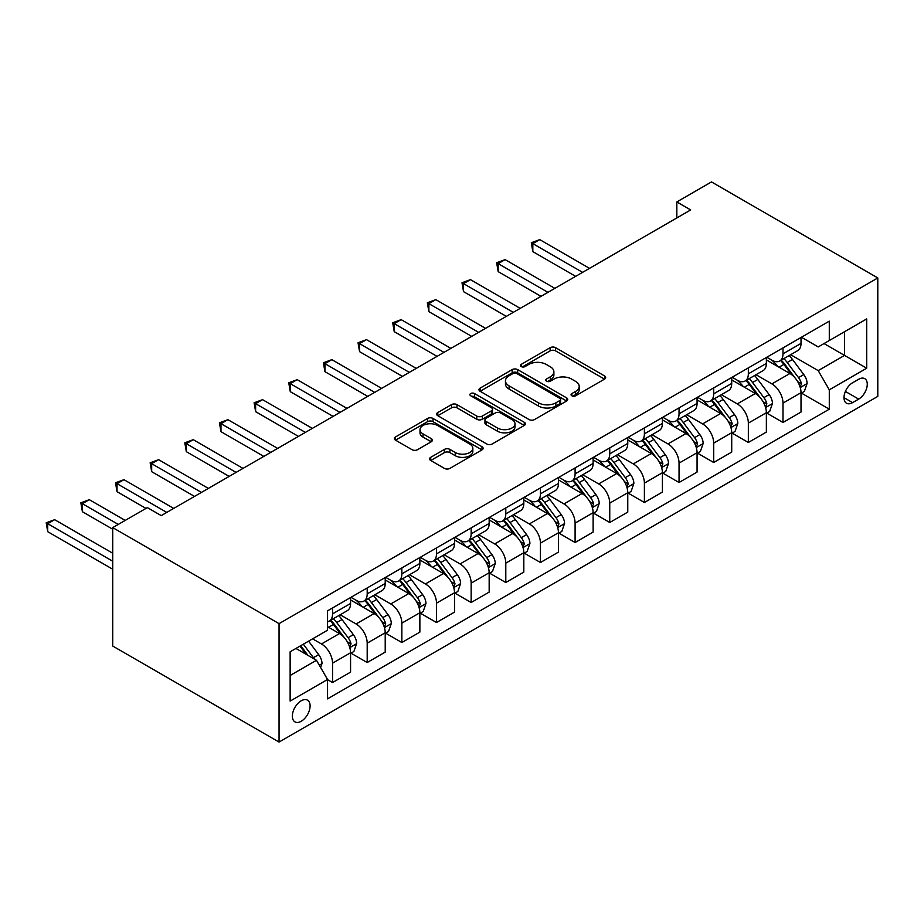 <?xml version="1.0" encoding="UTF-8"?>
<svg xmlns="http://www.w3.org/2000/svg" width="924" height="924" viewBox="0 0 924 924"><rect width="100%" height="100%" fill="white"/><g stroke="black" fill="none" stroke-linecap="round" stroke-linejoin="round"><path stroke-width="1.39" d="M571.852 395.784A2.691 1.559 0 0 0 575.664 395.784L604.573 379.094A3.846 2.218 0 0 0 605.694 377.523A3.846 2.218 0 0 0 604.573 375.952L555.59 347.678A3.846 2.218 0 0 0 550.15 347.678L521.24 364.368A2.691 1.559 0 0 0 520.455 365.465A2.691 1.559 0 0 0 521.24 366.574A2.691 1.559 0 0 0 525.051 366.574L528.794 364.414A12.312 7.115 0 0 1 546.199 364.414L550.288 366.77A12.312 7.115 0 0 1 553.892 371.794A12.312 7.115 0 0 1 550.288 376.819L546.546 378.979A2.691 1.559 0 0 0 545.761 380.076A2.691 1.559 0 0 0 546.546 381.185A2.691 1.559 0 0 0 550.357 381.185L554.1 379.025A12.312 7.115 0 0 1 571.506 379.025L575.594 381.381A12.312 7.115 0 0 1 579.198 386.405A12.312 7.115 0 0 1 575.594 391.429L571.852 393.589A2.691 1.559 0 0 0 571.055 394.687A2.691 1.559 0 0 0 571.852 395.784L571.852 393.589M301.224 721.263A12.543 7.242 120 0 0 309.424 710.209A12.543 7.242 120 0 0 307.496 700.161A12.543 7.242 120 0 0 301.224 700.785A12.543 7.242 120 0 0 293.024 711.838A12.543 7.242 120 0 0 294.952 721.887A12.543 7.242 120 0 0 301.224 721.263M430.7 457.334A3.846 2.218 0 0 0 429.579 458.905A3.846 2.218 0 0 0 430.7 460.475L444.444 468.399A3.846 2.218 0 0 0 449.884 468.399L481.993 449.873A3.846 2.218 0 0 0 483.113 448.302A3.846 2.218 0 0 0 481.993 446.731L433.01 418.445A3.846 2.218 0 0 0 427.569 418.445L395.472 436.983A3.846 2.218 0 0 0 394.34 438.553A3.846 2.218 0 0 0 395.472 440.124L412.069 449.711A3.846 2.218 0 0 0 417.509 449.711L431.242 441.776A3.846 2.218 0 0 0 432.374 440.205A3.846 2.218 0 0 0 431.242 438.634L423.019 433.887A10.291 5.948 0 0 1 420.004 429.683A10.291 5.948 0 0 1 426.357 424.185A10.291 5.948 0 0 1 437.572 425.479L469.819 444.098A10.291 5.948 0 0 1 472.834 448.302A10.291 5.948 0 0 1 466.481 453.788A10.291 5.948 0 0 1 455.255 452.494L449.884 449.399A3.846 2.218 0 0 0 444.444 449.399L430.7 457.334L430.7 460.475M877.8 277.951L711.48 181.924L676.83 201.929L690.69 209.933L161.238 515.615L147.378 507.611L112.728 527.616L279.048 623.642L877.8 277.951L877.8 396.384L279.048 742.076L279.048 623.642M529.059 419.554A3.846 2.218 0 0 0 534.499 419.554L566.608 401.016A3.846 2.218 0 0 0 567.74 399.445A3.846 2.218 0 0 0 566.608 397.874L517.636 369.6A3.846 2.218 0 0 0 512.196 369.6L480.087 388.126A3.846 2.218 0 0 0 478.955 389.697A3.846 2.218 0 0 0 480.087 391.268L529.059 419.554M471.771 396.373A2.691 1.559 0 0 1 474.509 396.754L474.509 393.555L524.301 422.303A3.846 2.218 0 0 1 525.433 423.873A3.846 2.218 0 0 1 524.301 425.444L492.192 443.982A3.846 2.218 0 0 1 486.752 443.982L437.78 415.696L437.78 412.554A3.846 2.218 0 0 0 436.648 414.125A3.846 2.218 0 0 0 437.78 415.696M437.78 412.554L451.513 404.62A3.846 2.218 0 0 1 456.964 404.62L476.819 416.089A3.846 2.218 0 0 0 482.259 416.089L491.383 410.834A3.846 2.218 0 0 0 492.504 409.263A3.846 2.218 0 0 0 491.383 407.692L470.697 395.749A2.691 1.559 0 0 1 469.912 394.652A2.691 1.559 0 0 1 471.575 393.208A2.691 1.559 0 0 1 474.509 393.555M858.673 379.256L852.575 382.779A12.151 7.011 120 0 0 844.64 393.485A12.151 7.011 120 0 0 846.5 403.222A12.151 7.011 120 0 0 852.575 402.621L858.673 399.11A12.151 7.011 120 0 0 866.608 388.392A12.151 7.011 120 0 0 864.749 378.655A12.151 7.011 120 0 0 858.673 379.256M801.431 337.248L818.202 346.927L829.29 340.529L829.29 321.159L327.558 610.833L327.558 630.203L290.136 651.813L290.136 701.097L327.558 679.498L327.558 698.856L829.29 409.182L829.29 389.824L818.202 370.616L790.644 354.701M829.29 340.529L866.712 318.919L866.712 368.214L829.29 389.824M112.728 527.616L112.728 646.049L279.048 742.076M676.83 201.929L676.83 217.937M824.023 343.566L844.536 355.417L844.536 331.728L866.712 318.919M818.202 370.616L844.536 355.417L866.712 368.214M290.136 675.49L316.47 660.29L295.957 648.452M327.558 679.66L332.548 682.536L332.548 663.166A15.685 9.055 -120 0 0 321.46 643.97L312.589 638.842M332.548 682.536L350.566 672.129L350.566 652.771A15.685 9.055 -120 0 0 339.478 633.564L327.558 626.68M350.981 653.164L367.198 662.531L367.198 643.162A15.685 9.055 -120 0 0 356.11 623.966L340.194 614.772M367.198 662.531L385.216 652.125L385.216 632.767A15.685 9.055 -120 0 0 374.128 613.559L350.566 599.953M385.631 633.159L401.848 642.526L401.848 623.157A15.685 9.055 -120 0 0 390.76 603.961L374.844 594.767M401.848 642.526L419.866 632.12L419.866 612.762A15.685 9.055 -120 0 0 408.778 593.554L385.216 579.949M420.281 613.155L436.498 622.522L436.498 603.153A15.685 9.055 -120 0 0 425.41 583.945L409.494 574.763M436.498 622.522L454.516 612.115L454.516 592.758A15.685 9.055 -120 0 0 443.428 573.55L419.866 559.944M454.931 593.15L471.148 602.517L471.148 583.148A15.685 9.055 -120 0 0 460.06 563.94L444.144 554.758M471.148 602.517L489.166 592.111L489.166 572.753A15.685 9.055 -120 0 0 478.078 553.545L454.516 539.939M489.581 573.146L505.798 582.513L505.798 563.143A15.685 9.055 -120 0 0 494.71 543.936L478.794 534.753M505.798 582.513L523.816 572.106L523.816 552.748A15.685 9.055 -120 0 0 512.728 533.541L489.166 519.935M524.231 553.141L540.448 562.508L540.448 543.139A15.685 9.055 -120 0 0 529.36 523.931L513.444 514.749M540.448 562.508L558.466 552.102L558.466 532.744A15.685 9.055 -120 0 0 547.378 513.536L523.816 499.93M558.881 533.136L575.098 542.504L575.098 523.134A15.685 9.055 -120 0 0 564.01 503.927L548.094 494.744M575.098 542.504L593.116 532.097L593.116 512.728A15.685 9.055 -120 0 0 582.028 493.532L558.466 479.926M593.531 513.132L609.748 522.499L609.748 503.13A15.685 9.055 -120 0 0 598.66 483.922L582.744 474.74M609.748 522.499L627.766 512.092L627.766 492.723A15.685 9.055 -120 0 0 616.678 473.527L593.116 459.921M628.181 493.127L644.398 502.494L644.398 483.125A15.685 9.055 -120 0 0 633.31 463.917L617.394 454.724M644.398 502.494L662.416 492.088L662.416 472.718A15.685 9.055 -120 0 0 651.328 453.522L627.766 439.916M662.831 473.123L679.048 482.49L679.048 463.12A15.685 9.055 -120 0 0 667.96 443.913L652.044 434.719M679.048 482.49L697.066 472.083L697.066 452.714A15.685 9.055 -120 0 0 685.978 433.518L662.416 419.912M697.481 453.118L713.698 462.485L713.698 443.116A15.685 9.055 -120 0 0 702.61 423.908L686.694 414.714M713.698 462.485L731.716 452.079L731.716 432.709A15.685 9.055 -120 0 0 720.628 413.513L697.066 399.907M732.131 433.113L748.348 442.481L748.348 423.111A15.685 9.055 -120 0 0 737.26 403.904L721.344 394.71M748.348 442.481L766.366 432.074L766.366 412.705A15.685 9.055 -120 0 0 755.278 393.508L731.716 379.903M766.781 413.109L782.998 422.476L782.998 403.107A15.685 9.055 -120 0 0 771.91 383.899L755.994 374.705M782.998 422.476L801.016 412.069L801.016 392.7A15.685 9.055 -120 0 0 789.928 373.492L766.366 359.898M766.781 357.253L771.91 360.21A15.685 9.055 -120 0 0 779.752 360.995A15.685 9.055 -120 0 0 782.998 353.811L782.998 347.886M732.131 377.258L737.26 380.214A15.685 9.055 -120 0 0 745.102 381A15.685 9.055 -120 0 0 748.348 373.816L748.348 367.891M697.481 397.262L702.61 400.219A15.685 9.055 -120 0 0 710.452 401.004A15.685 9.055 -120 0 0 713.698 393.82L713.698 387.895M662.831 417.267L667.96 420.224A15.685 9.055 -120 0 0 675.802 421.009A15.685 9.055 -120 0 0 679.048 413.825L679.048 407.911M628.181 437.271L633.31 440.24A15.685 9.055 -120 0 0 641.152 441.014A15.685 9.055 -120 0 0 644.398 433.83L644.398 427.916M593.531 457.276L598.66 460.244A15.685 9.055 -120 0 0 606.502 461.018A15.685 9.055 -120 0 0 609.748 453.834L609.748 447.921M558.881 477.281L564.01 480.249A15.685 9.055 -120 0 0 571.852 481.023A15.685 9.055 -120 0 0 575.098 473.839L575.098 467.925M524.231 497.285L529.36 500.254A15.685 9.055 -120 0 0 537.202 501.027A15.685 9.055 -120 0 0 540.448 493.843L540.448 487.93M489.581 517.29L494.71 520.258A15.685 9.055 -120 0 0 502.552 521.032A15.685 9.055 -120 0 0 505.798 513.848L505.798 507.934M454.931 537.294L460.06 540.263A15.685 9.055 -120 0 0 467.902 541.037A15.685 9.055 -120 0 0 471.148 533.853L471.148 527.939M420.281 557.299L425.41 560.267A15.685 9.055 -120 0 0 433.252 561.041A15.685 9.055 -120 0 0 436.498 553.857L436.498 547.944M385.631 577.304L390.76 580.272A15.685 9.055 -120 0 0 398.602 581.046A15.685 9.055 -120 0 0 401.848 573.873L401.848 567.948M350.981 597.308L356.11 600.277A15.685 9.055 -120 0 0 363.952 601.05A15.685 9.055 -120 0 0 367.198 593.878L367.198 587.953M801.431 393.104L829.29 409.182M779.752 360.995L797.77 350.589A15.685 9.055 -120 0 0 801.016 343.405L801.016 337.491M745.102 381L763.12 370.593A15.685 9.055 -120 0 0 766.366 363.421L766.366 357.496M710.452 401.004L728.47 390.598A15.685 9.055 -120 0 0 731.716 383.425L731.716 377.5M675.802 421.009L693.82 410.603A15.685 9.055 -120 0 0 697.066 403.43L697.066 397.505M641.152 441.014L659.17 430.607A15.685 9.055 -120 0 0 662.416 423.435L662.416 417.509M606.502 461.018L624.52 450.612A15.685 9.055 -120 0 0 627.766 443.439L627.766 437.514M571.852 481.023L589.87 470.616A15.685 9.055 -120 0 0 593.116 463.444L593.116 457.519M537.202 501.027L555.22 490.621A15.685 9.055 -120 0 0 558.466 483.448L558.466 477.523M502.552 521.032L520.57 510.626A15.685 9.055 -120 0 0 523.816 503.453L523.816 497.528M467.902 541.037L485.92 530.63A15.685 9.055 -120 0 0 489.166 523.458L489.166 517.532M433.252 561.041L451.27 550.635A15.685 9.055 -120 0 0 454.516 543.462L454.516 537.537M398.602 581.046L416.62 570.639A15.685 9.055 -120 0 0 419.866 563.467L419.866 557.542M363.952 601.05L381.97 590.644A15.685 9.055 -120 0 0 385.216 583.471L385.216 577.546M327.558 621.69A15.685 9.055 -120 0 0 329.302 621.055L347.32 610.649A15.685 9.055 -120 0 0 350.566 603.476L350.566 597.551M329.302 621.055A15.685 9.055 -120 0 0 332.548 613.883L332.548 607.957M316.47 660.29L327.558 679.498M572.926 396.165L575.594 394.629A12.312 7.115 0 0 0 579.198 389.605L579.198 386.405M553.892 371.794L553.892 374.994A12.312 7.115 0 0 1 550.288 380.018L547.62 381.554M604.515 379.129L555.59 350.877A3.846 2.218 0 0 0 550.15 350.877L522.314 366.955M566.608 397.874L566.608 401.016L517.636 372.799A3.846 2.218 0 0 0 512.196 372.799L480.133 391.302M559.805 400.542A2.691 1.559 0 0 0 560.602 399.445A2.691 1.559 0 0 0 559.805 398.336L516.816 373.527A2.691 1.559 0 0 0 513.005 373.527L509.066 375.802A12.312 7.115 0 0 0 505.463 380.827A12.312 7.115 0 0 0 509.066 385.851L538.449 402.818A12.312 7.115 0 0 0 555.867 402.818L559.805 400.542L559.805 403.742A2.691 1.559 0 0 0 560.602 402.645L560.602 399.445M505.463 380.827L505.463 384.026A12.312 7.115 0 0 0 509.066 389.05L509.066 385.851M559.805 403.742L555.867 406.017A12.312 7.115 0 0 1 538.449 406.017L509.066 389.05M437.826 415.731L451.513 407.831L451.513 404.62M492.504 409.263L492.504 412.462A3.846 2.218 0 0 1 491.383 414.033L482.259 419.288A3.846 2.218 0 0 1 476.819 419.288L456.964 407.831A3.846 2.218 0 0 0 451.513 407.831M474.509 396.754L524.255 425.467M497.435 427.997A10.291 5.948 0 0 0 508.65 429.279A10.291 5.948 0 0 0 515.003 423.793A10.291 5.948 0 0 0 511.988 419.588L500.635 413.028A3.846 2.218 0 0 0 495.183 413.028L486.07 418.295A3.846 2.218 0 0 0 484.95 419.866A3.846 2.218 0 0 0 486.07 421.436L497.435 427.997L497.435 431.196A10.291 5.948 0 0 0 508.65 432.478A10.291 5.948 0 0 0 515.003 426.992L515.003 423.793M484.95 419.866L484.95 423.065A3.846 2.218 0 0 0 486.07 424.636L486.07 421.436M497.435 431.196L486.07 424.636M472.834 448.302L472.834 451.501A10.291 5.948 0 0 1 466.481 456.987A10.291 5.948 0 0 1 455.255 455.694L449.884 452.598A3.846 2.218 0 0 0 444.444 452.598L430.757 460.498M420.004 429.683L420.004 432.882A10.291 5.948 0 0 0 423.019 437.087L423.019 433.887M431.242 438.634L431.242 441.776L423.019 437.087M481.935 449.896L433.01 421.656A3.846 2.218 0 0 0 427.569 421.656L395.518 440.159M801.016 393.347L804.342 391.418L807.114 383.425A10.383 5.994 -120 0 0 803.799 374.578L792.469 359.459A29.984 17.313 -120 0 0 789.2 355.532M777.939 366.574A29.984 17.313 -120 0 0 771.794 360.152M800.069 386.983L801.501 383.864A10.383 5.994 -120 0 0 798.532 377.616L787.202 362.497A29.984 17.313 -120 0 0 783.933 358.581M781.138 360.187A24.89 14.368 60 0 1 785.227 364.83L794.813 377.627M589.512 268.353L539.755 239.628L532.825 243.624L532.825 251.628L575.652 276.357M780.607 360.499A29.984 17.313 60 0 1 783.875 364.414L791.406 374.463M532.825 251.628L531.3 242.746L582.582 272.349M531.3 242.746L539.755 239.628M766.366 413.351L769.692 411.423L772.464 403.43A10.383 5.994 -120 0 0 769.149 394.583L757.819 379.464A29.984 17.313 -120 0 0 754.55 375.537M743.289 386.579A29.984 17.313 -120 0 0 737.144 380.157M765.419 406.987L766.851 403.869A10.383 5.994 -120 0 0 763.882 397.62L752.552 382.501A29.984 17.313 -120 0 0 749.283 378.586M746.488 380.191A24.89 14.368 60 0 1 750.577 384.834L760.163 397.632M554.862 288.357L505.105 259.632L498.175 263.629L498.175 271.633L541.002 296.361M745.957 380.503A29.984 17.313 60 0 1 749.225 384.419L756.756 394.467M498.175 271.633L496.65 262.751L547.932 292.354M496.65 262.751L505.105 259.632M731.716 433.356L735.042 431.427L737.814 423.435A10.383 5.994 -120 0 0 734.499 414.587L723.169 399.468A29.984 17.313 -120 0 0 719.9 395.541M708.639 406.583A29.984 17.313 -120 0 0 702.494 400.161M730.769 426.992L732.201 423.873A10.383 5.994 -120 0 0 729.232 417.625L717.902 402.506A29.984 17.313 -120 0 0 714.633 398.591M711.838 400.196A24.89 14.368 60 0 1 715.927 404.839L725.513 417.636M520.212 308.362L470.455 279.637L463.525 283.633L463.525 291.637L506.352 316.366M711.307 400.508A29.984 17.313 60 0 1 714.575 404.423L722.106 414.472M463.525 291.637L462 282.756L513.282 312.358M462 282.756L470.455 279.637M697.066 453.361L700.392 451.443L703.164 443.439A10.383 5.994 -120 0 0 699.849 434.592L688.519 419.473A29.984 17.313 -120 0 0 685.25 415.546M673.989 426.588A29.984 17.313 -120 0 0 667.844 420.166M696.119 446.997L697.551 443.878A10.383 5.994 -120 0 0 694.582 437.63L683.252 422.511A29.984 17.313 -120 0 0 679.983 418.595M677.188 420.201A24.89 14.368 60 0 1 681.277 424.844L690.863 437.641M485.562 328.367L435.805 299.642L428.875 303.638L428.875 311.642L471.702 336.371M676.657 420.512A29.984 17.313 60 0 1 679.925 424.428L687.456 434.488M428.875 311.642L427.35 302.76L478.632 332.363M427.35 302.76L435.805 299.642M662.416 473.365L665.742 471.448L668.514 463.444A10.383 5.994 -120 0 0 665.199 454.596L653.869 439.478A29.984 17.313 -120 0 0 650.6 435.551M639.339 446.592A29.984 17.313 -120 0 0 633.194 440.171M661.469 467.001L662.901 463.883A10.383 5.994 -120 0 0 659.932 457.634L648.602 442.515A29.984 17.313 -120 0 0 645.333 438.6M642.538 440.205A24.89 14.368 60 0 1 646.627 444.848L656.213 457.646M450.912 348.371L401.155 319.646L394.225 323.643L394.225 331.647L437.052 356.375M642.007 440.517A29.984 17.313 60 0 1 645.275 444.432L652.806 454.493M394.225 331.647L392.7 322.765L443.982 352.367M392.7 322.765L401.155 319.646M627.766 493.37L631.092 491.452L633.864 483.448A10.383 5.994 -120 0 0 630.549 474.601L619.219 459.482A29.984 17.313 -120 0 0 615.95 455.555M604.689 466.597A29.984 17.313 -120 0 0 598.544 460.175M626.819 487.006L628.251 483.887A10.383 5.994 -120 0 0 625.282 477.639L613.952 462.52A29.984 17.313 -120 0 0 610.683 458.604M607.888 460.21A24.89 14.368 60 0 1 611.977 464.853L621.563 477.65M416.262 368.376L366.505 339.651L359.575 343.647L359.575 351.651L402.402 376.38M607.357 460.522A29.984 17.313 60 0 1 610.625 464.437L618.156 474.497M359.575 351.651L358.05 342.769L409.332 372.372M358.05 342.769L366.505 339.651M593.116 513.374L596.442 511.457L599.214 503.453A10.383 5.994 -120 0 0 595.899 494.606L584.569 479.487A29.984 17.313 -120 0 0 581.3 475.571M570.039 486.602A29.984 17.313 -120 0 0 563.894 480.18M592.169 507.01L593.601 503.892A10.383 5.994 -120 0 0 590.632 497.643L579.302 482.524A29.984 17.313 -120 0 0 576.033 478.609M573.238 480.214A24.89 14.368 60 0 1 577.327 484.869L586.913 497.655M381.612 388.38L331.855 359.655L324.925 363.652L324.925 371.656L367.752 396.384M572.707 480.526A29.984 17.313 60 0 1 575.975 484.442L583.506 494.502M324.925 371.656L323.4 362.774L374.682 392.388M323.4 362.774L331.855 359.655M558.466 533.379L561.792 531.462L564.564 523.458A10.383 5.994 -120 0 0 561.249 514.61L549.919 499.491A29.984 17.313 -120 0 0 546.65 495.576M535.389 506.606A29.984 17.313 -120 0 0 529.244 500.184M557.519 527.015L558.951 523.896A10.383 5.994 -120 0 0 555.982 517.648L544.652 502.529A29.984 17.313 -120 0 0 541.383 498.613M538.588 500.219A24.89 14.368 60 0 1 542.677 504.874L552.263 517.659M346.962 408.385L297.205 379.66L290.275 383.656L290.275 391.661L333.102 416.389M538.057 500.531A29.984 17.313 60 0 1 541.325 504.446L548.856 514.506M290.275 391.661L288.75 382.779L340.032 412.393M288.75 382.779L297.205 379.66M523.816 553.384L527.142 551.466L529.914 543.462A10.383 5.994 -120 0 0 526.599 534.615L515.269 519.496A29.984 17.313 -120 0 0 512 515.58M500.739 526.611A29.984 17.313 -120 0 0 494.594 520.189M522.869 547.02L524.301 543.901A10.383 5.994 -120 0 0 521.332 537.653L510.002 522.534A29.984 17.313 -120 0 0 506.733 518.618M503.938 520.224A24.89 14.368 60 0 1 508.027 524.878L517.613 537.664M312.312 428.389L262.555 399.665L255.625 403.661L255.625 411.665L298.452 436.394M503.407 520.535A29.984 17.313 60 0 1 506.675 524.451L514.206 534.511M255.625 411.665L254.1 402.783L305.382 432.397M254.1 402.783L262.555 399.665M489.166 573.388L492.492 571.471L495.264 563.467A10.383 5.994 -120 0 0 491.949 554.619L480.619 539.5A29.984 17.313 -120 0 0 477.35 535.585M466.089 546.615A29.984 17.313 -120 0 0 459.944 540.193M488.219 567.024L489.651 563.906A10.383 5.994 -120 0 0 486.682 557.657L475.352 542.538A29.984 17.313 -120 0 0 472.083 538.623M469.288 540.228A24.89 14.368 60 0 1 473.377 544.883L482.963 557.669M277.662 448.394L227.905 419.669L220.975 423.666L220.975 431.67L263.802 456.398M468.757 540.54A29.984 17.313 60 0 1 472.025 544.455L479.556 554.516M220.975 431.67L219.45 422.788L270.732 452.402M219.45 422.788L227.905 419.669M454.516 593.393L457.842 591.476L460.614 583.471A10.383 5.994 -120 0 0 457.299 574.624L445.969 559.505A29.984 17.313 -120 0 0 442.7 555.59M431.439 566.62A29.984 17.313 -120 0 0 425.294 560.198M453.568 587.029L455.001 583.91A10.383 5.994 -120 0 0 452.032 577.662L440.702 562.543A29.984 17.313 -120 0 0 437.433 558.627M434.638 560.233A24.89 14.368 60 0 1 438.727 564.887L448.313 577.673M243.012 468.399L193.255 439.674L186.325 443.682L186.325 451.674L229.152 476.403M434.107 560.545A29.984 17.313 60 0 1 437.375 564.46L444.906 574.52M186.325 451.674L184.8 442.792L236.082 472.407M184.8 442.792L193.255 439.674M419.866 613.397L423.192 611.48L425.964 603.476A10.383 5.994 -120 0 0 422.649 594.629L411.319 579.51A29.984 17.313 -120 0 0 408.05 575.594M396.789 586.625A29.984 17.313 -120 0 0 390.644 580.203M418.918 607.033L420.351 603.915A10.383 5.994 -120 0 0 417.382 597.666L406.052 582.547A29.984 17.313 -120 0 0 402.783 578.632M399.988 580.237A24.89 14.368 60 0 1 404.077 584.892L413.663 597.678M208.362 488.403L158.605 459.678L151.675 463.686L151.675 471.679L194.502 496.407M399.457 580.549A29.984 17.313 60 0 1 402.725 584.476L410.256 594.525M151.675 471.679L150.15 462.797L201.432 492.411M150.15 462.797L158.605 459.678M385.216 633.402L388.542 631.485L391.314 623.481A10.383 5.994 -120 0 0 387.999 614.633L376.669 599.514A29.984 17.313 -120 0 0 373.4 595.599M362.139 606.629A29.984 17.313 -120 0 0 355.994 600.207M384.269 627.038L385.701 623.919A10.383 5.994 -120 0 0 382.732 617.671L371.402 602.552A29.984 17.313 -120 0 0 368.133 598.636M365.338 600.242A24.89 14.368 60 0 1 369.427 604.897L379.013 617.682M173.712 508.408L123.955 479.683L117.025 483.691L117.025 491.683L145.992 508.408M364.807 600.554A29.984 17.313 60 0 1 368.075 604.481L375.606 614.529M117.025 491.683L115.5 482.802L166.782 512.416M115.5 482.802L123.955 479.683M350.566 653.407L353.892 651.489L356.664 643.485A10.383 5.994 -120 0 0 353.349 634.638L342.019 619.519A29.984 17.313 -120 0 0 338.75 615.603M349.618 647.043L351.051 643.924A10.383 5.994 -120 0 0 348.082 637.676L336.752 622.557A29.984 17.313 -120 0 0 333.483 618.641M330.688 620.258A24.89 14.368 60 0 1 334.777 624.901L344.363 637.699M125.202 520.42L89.305 499.688L82.375 503.696L82.375 511.688L112.728 529.221M330.157 620.558A29.984 17.313 60 0 1 333.425 624.485L340.956 634.534M82.375 511.688L80.85 502.806L118.272 524.416M80.85 502.806L89.305 499.688M320.628 667.486L322.014 663.49A10.383 5.994 -120 0 0 318.699 654.642L308.593 641.152M112.728 553.222L54.655 519.692L47.725 523.7L47.725 531.693L112.728 569.23M314.379 659.078A10.383 5.994 -120 0 0 313.432 657.68L303.326 644.19M300.716 645.691L307.981 655.393M300 646.119L306.156 654.331M47.725 531.693L46.2 522.811L112.728 561.226M46.2 522.811L54.655 519.692M321.46 643.97L339.478 633.564M356.11 623.966L374.128 613.559M390.76 603.961L408.778 593.554M425.41 583.945L443.428 573.55M460.06 563.94L478.078 553.545M494.71 543.936L512.728 533.541M529.36 523.931L547.378 513.536M564.01 503.927L582.028 493.532M598.66 483.922L616.678 473.527M633.31 463.917L651.328 453.522M667.96 443.913L685.978 433.518M702.61 423.908L720.628 413.513M737.26 403.904L755.278 393.508M771.91 383.899L789.928 373.492M782.998 353.811L801.016 343.405M782.998 403.107L801.016 392.7M748.348 423.111L766.366 412.705M748.348 373.816L766.366 363.421M713.698 443.116L731.716 432.709M713.698 393.82L731.716 383.425M679.048 463.12L697.066 452.714M679.048 413.825L697.066 403.43M644.398 483.125L662.416 472.718M644.398 433.83L662.416 423.435M609.748 503.13L627.766 492.723M609.748 453.834L627.766 443.439M575.098 523.134L593.116 512.728M575.098 473.839L593.116 463.444M540.448 543.139L558.466 532.744M540.448 493.843L558.466 483.448M505.798 563.143L523.816 552.748M505.798 513.848L523.816 503.453M471.148 583.148L489.166 572.753M471.148 533.853L489.166 523.458M436.498 603.153L454.516 592.758M436.498 553.857L454.516 543.462M401.848 623.157L419.866 612.762M401.848 573.873L419.866 563.467M367.198 643.162L385.216 632.767M367.198 593.878L385.216 583.471M332.548 663.166L350.566 652.771M332.548 613.883L350.566 603.476M845.379 391.429L858.673 399.11M843.982 397.667L852.575 402.621M575.594 394.629L575.594 391.429M546.546 381.185L546.546 378.979M550.288 380.018L550.288 376.819M521.24 366.574L521.24 364.368M550.15 350.877L550.15 347.678M555.59 350.877L555.59 347.678M604.573 379.094L604.573 375.952M480.087 391.268L480.087 388.126M512.196 372.799L512.196 369.6M517.636 372.799L517.636 369.6M538.449 406.017L538.449 402.818M555.867 406.017L555.867 402.818M456.964 407.831L456.964 404.62M476.819 419.288L476.819 416.089M482.259 419.288L482.259 416.089M491.383 414.033L491.383 410.834M524.301 425.444L524.301 422.303M444.444 452.598L444.444 449.399M449.884 452.598L449.884 449.399M455.255 455.694L455.255 452.494M395.472 440.124L395.472 436.983M427.569 421.656L427.569 418.445M433.01 421.656L433.01 418.445M481.993 449.873L481.993 446.731M800.242 387.549L807.045 383.622M787.202 362.497L792.469 359.459M779.036 367.209L783.875 364.414M798.532 377.616L803.799 374.578M797.712 381.67L801.501 383.864M765.592 407.553L772.395 403.626M752.552 382.501L757.819 379.464M744.386 387.214L749.225 384.419M763.882 397.62L769.149 394.583M763.062 401.674L766.851 403.869M730.942 427.558L737.745 423.631M717.902 402.506L723.169 399.468M709.736 407.218L714.575 404.423M729.232 417.625L734.499 414.587M728.412 421.679L732.201 423.873M696.292 447.562L703.095 443.636M683.252 422.511L688.519 419.473M675.086 427.223L679.925 424.428M694.582 437.63L699.849 434.592M693.762 441.684L697.551 443.878M661.642 467.567L668.445 463.64M648.602 442.515L653.869 439.478M640.436 447.228L645.275 444.432M659.932 457.634L665.199 454.596M659.112 461.688L662.901 463.883M626.992 487.572L633.795 483.645M613.952 462.52L619.219 459.482M605.786 467.232L610.625 464.437M625.282 477.639L630.549 474.601M624.462 481.693L628.251 483.887M592.342 507.576L599.145 503.649M579.302 482.524L584.569 479.487M571.136 487.237L575.975 484.442M590.632 497.643L595.899 494.606M589.812 501.697L593.601 503.892M557.692 527.581L564.495 523.654M544.652 502.529L549.919 499.491M536.486 507.241L541.325 504.446M555.982 517.648L561.249 514.61M555.162 521.702L558.951 523.896M523.042 547.586L529.845 543.659M510.002 522.534L515.269 519.496M501.836 527.246L506.675 524.451M521.332 537.653L526.599 534.615M520.512 541.707L524.301 543.901M488.392 567.59L495.195 563.663M475.352 542.538L480.619 539.5M467.186 547.251L472.025 544.455M486.682 557.657L491.949 554.619M485.862 561.711L489.651 563.906M453.742 587.595L460.545 583.668M440.702 562.543L445.969 559.505M432.536 567.255L437.375 564.46M452.032 577.662L457.299 574.624M451.212 581.716L455.001 583.91M419.092 607.599L425.895 603.672M406.052 582.547L411.319 579.51M397.886 587.271L402.725 584.476M417.382 597.666L422.649 594.629M416.562 601.72L420.351 603.915M384.442 627.604L391.245 623.677M371.402 602.552L376.669 599.514M363.236 607.276L368.075 604.481M382.732 617.671L387.999 614.633M381.912 621.736L385.701 623.919M349.792 647.62L356.595 643.681M336.752 622.557L342.019 619.519M328.586 627.281L333.425 624.485M348.082 637.676L353.349 634.638M347.262 641.741L351.051 643.924M319.311 665.211L321.945 663.686M313.432 657.68L318.699 654.642"/></g></svg>
